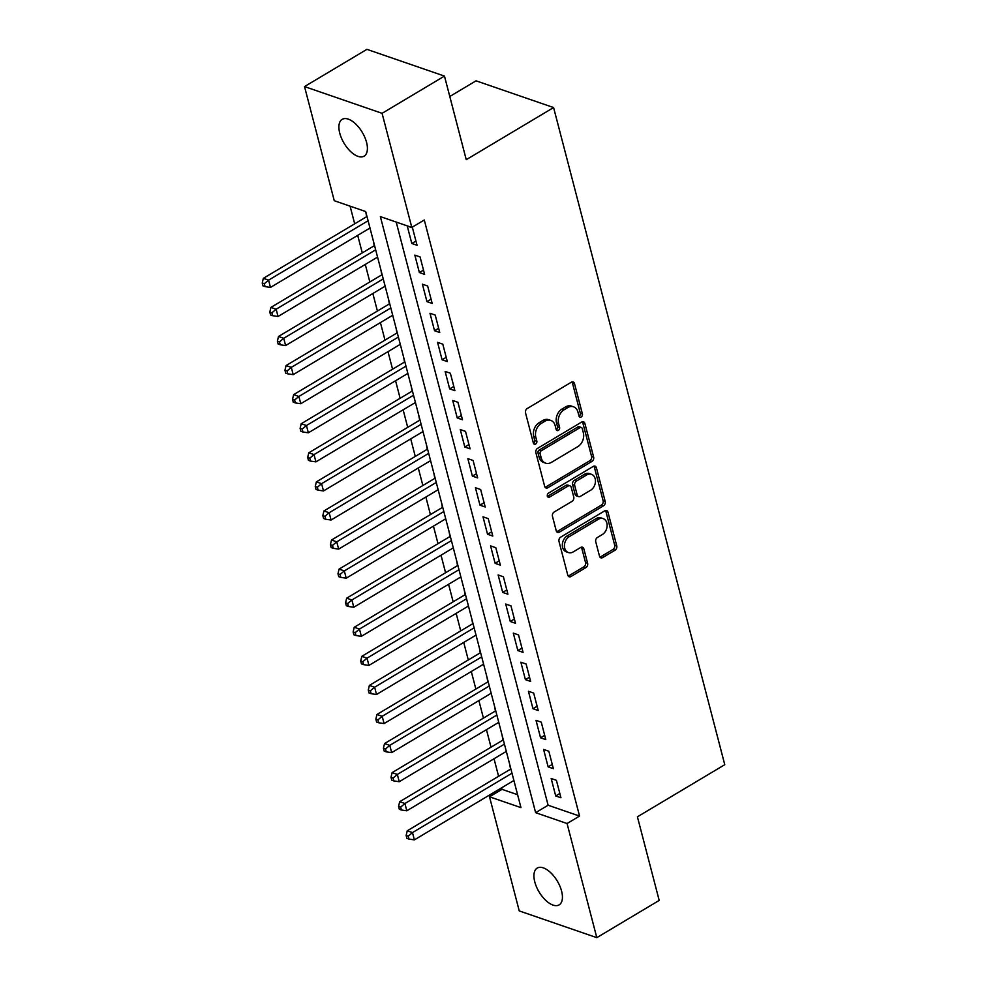 <?xml version="1.0" encoding="UTF-8"?>
<svg xmlns="http://www.w3.org/2000/svg" width="987" height="987" viewBox="0 0 987 987"><rect width="100%" height="100%" fill="white"/><g stroke="black" fill="none" stroke-linecap="round" stroke-linejoin="round"><path stroke-width="1.48" d="M581.207 416.958A2.295 1.727 109 0 0 582.404 413.948L574.508 383.622A3.282 2.455 109 0 0 573.126 381.981A3.282 2.455 109 0 0 571.313 382.228L527.218 408.544A3.282 2.455 109 0 0 525.516 412.862L533.412 443.175A2.295 1.727 109 0 0 536.842 441.14L535.818 437.204A10.512 7.871 109 0 1 541.283 423.398L544.947 421.202A10.512 7.871 109 0 1 550.758 420.4A10.512 7.871 109 0 1 555.175 425.656L556.199 429.579A2.295 1.727 109 0 0 559.617 427.544L558.605 423.608A10.512 7.871 109 0 1 564.058 409.802L567.735 407.606A10.512 7.871 109 0 1 573.533 406.804A10.512 7.871 109 0 1 577.95 412.06L578.974 415.983A2.295 1.727 109 0 0 581.207 416.958M579.073 416.267A2.295 1.727 109 0 0 580.307 413.22L572.411 382.894A3.282 2.455 109 0 0 571.966 381.944M533.511 443.459A2.295 1.727 109 0 0 534.744 440.412L533.72 436.488L535.818 437.204M556.286 429.863A2.295 1.727 109 0 0 557.532 426.816L556.508 422.892L558.605 423.608M534.769 881.86A21.418 10.61 59.2 0 1 537.199 868.091A21.418 10.61 59.2 0 1 550.635 872.631A21.418 10.61 59.2 0 1 561.591 891.101A21.418 10.61 59.2 0 1 559.148 904.869A21.418 10.61 59.2 0 1 545.725 900.341A21.418 10.61 59.2 0 1 534.769 881.86M339.738 133.122A21.418 10.61 59.2 0 1 342.168 119.365A21.418 10.61 59.2 0 1 355.604 123.893A21.418 10.61 59.2 0 1 366.559 142.375A21.418 10.61 59.2 0 1 364.117 156.143A21.418 10.61 59.2 0 1 350.693 151.603A21.418 10.61 59.2 0 1 339.738 133.122M599.504 556.174A3.282 2.455 109 0 0 600.873 557.828A3.282 2.455 109 0 0 602.687 557.569L615.061 550.191A3.282 2.455 109 0 0 616.764 545.873L607.992 512.191A3.282 2.455 109 0 0 606.623 510.55A3.282 2.455 109 0 0 604.809 510.797L560.715 537.113A3.282 2.455 109 0 0 559 541.431L567.772 575.113A3.282 2.455 109 0 0 569.154 576.753A3.282 2.455 109 0 0 570.967 576.507L585.908 567.587A3.282 2.455 109 0 0 587.623 563.269L583.86 548.858A3.282 2.455 109 0 0 582.49 547.217A3.282 2.455 109 0 0 580.677 547.464L573.262 551.881A8.784 6.576 109 0 1 568.413 552.56A8.784 6.576 109 0 1 564.441 545.194A8.784 6.576 109 0 1 569.289 536.62L598.307 519.298A8.784 6.576 109 0 1 603.168 518.619A8.784 6.576 109 0 1 607.128 525.985A8.784 6.576 109 0 1 602.292 534.559L597.456 537.446A3.282 2.455 109 0 0 595.741 541.764L599.504 556.174M304.527 86.585L366.917 49.35L444.471 76.085L466.246 159.684L553.596 107.558L724.766 764.691L637.417 816.817L659.193 900.415L596.802 937.65L519.248 910.915L489.515 796.793L520.963 807.625L365.696 211.551L334.26 200.706L304.527 86.585L382.08 113.32L411.801 227.442L380.365 216.609L535.633 812.683L567.069 823.528L596.802 937.65M444.471 76.085L382.08 113.32M396.206 222.075L548.106 805.232L579.554 816.076L424.287 220.002L411.801 227.442M579.554 816.076L567.069 823.528M591.941 461.422A3.282 2.455 109 0 0 593.643 457.117L584.872 423.435A3.282 2.455 109 0 0 583.502 421.794A3.282 2.455 109 0 0 581.688 422.041L537.594 448.357A3.282 2.455 109 0 0 535.879 452.675L544.651 486.344A3.282 2.455 109 0 0 546.033 487.997A3.282 2.455 109 0 0 547.847 487.738L591.941 461.422L589.844 460.707A3.282 2.455 109 0 0 591.558 456.389L582.774 422.707A3.282 2.455 109 0 0 582.33 421.757M596.432 467.813L605.204 501.495A3.282 2.455 109 0 1 603.501 505.813L559.407 532.116A3.282 2.455 109 0 1 557.593 532.375A3.282 2.455 109 0 1 556.212 530.735L552.461 516.312A3.282 2.455 109 0 1 554.163 512.006L572.053 501.334A3.282 2.455 109 0 0 573.755 497.016L571.263 487.455A3.282 2.455 109 0 0 569.881 485.814A3.282 2.455 109 0 0 568.068 486.06L549.451 497.164A2.295 1.727 109 0 1 548.414 493.179L593.249 466.419A3.282 2.455 109 0 1 595.062 466.172A3.282 2.455 109 0 1 596.432 467.813L594.334 467.085L603.119 500.767L605.204 501.495M513.573 780.68L514.104 781.309M509.65 764.185L510.563 769.132M505.998 751.601L506.528 752.23M502.075 735.105L502.988 740.065M498.423 722.521L498.953 723.15M494.499 706.038L495.425 710.985M490.847 693.442L491.378 694.071M486.924 676.959L487.849 681.906M483.272 664.362L483.803 664.991M479.349 647.879L480.274 652.826M475.697 635.295L476.24 635.924M471.774 618.8L472.699 623.747M468.134 606.215L468.665 606.845M464.198 589.72L465.124 594.68M460.559 577.136L461.089 577.765M456.623 560.653L457.549 565.6M452.984 548.056L453.514 548.686M449.048 531.574L449.973 536.521M445.408 518.989L445.939 519.618M441.485 502.494L442.398 507.441M437.833 489.91L438.364 490.539M433.91 473.415L434.823 478.362M430.258 460.83L430.788 461.46M426.335 444.347L427.248 449.295M422.683 431.751L423.213 432.38M418.759 415.268L419.685 420.215M415.108 402.671L415.638 403.301M411.184 386.188L412.11 391.136M407.532 373.604L408.063 374.233M403.609 357.109L404.534 362.056M399.957 344.525L400.5 345.154M396.034 328.029L396.959 332.989M392.394 315.445L392.925 316.074M388.459 298.962L389.384 303.91M384.819 286.366L385.349 286.995M380.883 269.883L381.809 274.83M377.244 257.286L377.774 257.915M373.308 240.803L374.233 245.751M417.045 245.294L412.492 227.849L407.261 226.035L411.801 243.481L417.045 245.294M424.62 274.374L420.067 256.928L414.824 255.115L419.376 272.56L424.62 274.374M432.183 303.441L427.642 285.996L422.399 284.194L426.952 301.64L432.183 303.441M439.758 332.52L435.218 315.075L429.974 313.274L434.527 330.719L439.758 332.52M447.333 361.6L442.793 344.155L437.549 342.341L442.102 359.799L447.333 361.6M454.908 390.679L450.368 373.234L445.125 371.42L449.665 388.866L454.908 390.679M462.484 419.759L457.943 402.301L452.7 400.5L457.24 417.945L462.484 419.759M470.059 448.826L465.519 431.381L460.275 429.579L464.815 447.025L470.059 448.826M477.634 477.905L473.081 460.46L467.85 458.659L472.391 476.104L477.634 477.905M485.209 506.985L480.657 489.54L475.426 487.726L479.966 505.184L485.209 506.985M492.784 536.064L488.232 518.619L483.001 516.806L487.541 534.251L492.784 536.064M500.36 565.144L495.807 547.686L490.564 545.885L495.116 563.33L500.36 565.144M507.923 594.211L503.382 576.766L498.139 574.965L502.691 592.41L507.923 594.211M515.498 623.29L510.958 605.845L505.714 604.044L510.267 621.489L515.498 623.29M523.073 652.37L518.533 634.925L513.289 633.111L517.83 650.556L523.073 652.37M530.648 681.449L526.108 664.004L520.865 662.191L525.405 679.636L530.648 681.449M538.223 710.517L533.683 693.071L528.44 691.27L532.98 708.715L538.223 710.517M545.799 739.596L541.258 722.151L536.015 720.35L540.555 737.795L545.799 739.596M553.374 768.676L548.821 751.23L543.59 749.429L548.13 766.874L553.374 768.676M551.165 778.496L555.706 795.941L560.949 797.755L556.397 780.31L551.165 778.496M350.089 206.172L354.691 223.815M357.701 235.362L362.266 252.894M365.276 264.43L369.841 281.974M372.839 293.509L377.416 311.053M380.414 322.589L384.992 340.133M387.99 351.668L392.567 369.2M395.565 380.748L400.13 398.279M403.14 409.815L407.705 427.359M410.715 438.894L415.28 456.438M418.291 467.974L422.855 485.505M425.866 497.053L430.431 514.585M433.441 526.133L438.006 543.664M441.016 555.2L445.581 572.744M448.579 584.279L453.156 601.823M456.154 613.359L460.732 630.89M463.73 642.438L468.294 659.97M471.305 671.518L475.87 689.049M478.88 700.585L483.445 718.129M486.455 729.664L491.02 747.208M494.031 758.744L498.595 776.275M501.606 787.823L502.001 789.341L517.595 794.72M365.745 211.724L366.658 216.671M369.669 228.219L370.285 229.169M553.596 107.558L476.042 80.823L449.788 96.492M502.001 789.341L489.515 796.793M548.106 805.232L535.633 812.683M411.801 243.481L415.922 241.025M419.376 272.56L423.497 270.105M426.952 301.64L431.072 299.172M434.527 330.719L438.647 328.252M442.102 359.799L446.223 357.331M449.665 388.866L453.798 386.41M457.24 417.945L461.373 415.478M464.815 447.025L468.948 444.557M472.391 476.104L476.524 473.637M479.966 505.184L484.099 502.716M487.541 534.251L491.662 531.796M495.116 563.33L499.237 560.863M502.691 592.41L506.812 589.942M510.267 621.489L514.387 619.022M517.83 650.556L521.963 648.101M525.405 679.636L529.538 677.181M532.98 708.715L537.113 706.248M540.555 737.795L544.688 735.327M548.13 766.874L552.264 764.407M555.706 795.941L559.839 793.486M573.533 406.804L571.448 406.089A10.512 7.871 109 0 0 565.637 406.891L567.735 407.606M556.508 422.892A10.512 7.871 109 0 1 561.961 409.074L565.637 406.891M550.758 420.4L548.661 419.685A10.512 7.871 109 0 0 542.862 420.487L544.947 421.202M533.72 436.488A10.512 7.871 109 0 1 539.186 422.67L542.862 420.487M545.108 487.294A3.282 2.455 109 0 0 545.749 487.023L589.844 460.707M582.268 428.617A2.295 1.727 109 0 0 580.035 427.642L541.32 450.738A2.295 1.727 109 0 0 540.136 453.761L541.209 457.906A10.512 7.871 109 0 0 545.626 463.162A10.512 7.871 109 0 0 551.425 462.36L577.888 446.568A10.512 7.871 109 0 0 583.342 432.762L582.268 428.617M581.294 427.47L579.209 426.742A2.295 1.727 109 0 0 577.938 426.927L580.035 427.642M545.626 463.162L543.529 462.434A10.512 7.871 109 0 1 539.112 457.178L538.038 453.045A2.295 1.727 109 0 1 539.235 450.023L577.938 426.927M556.668 531.685A3.282 2.455 109 0 0 557.31 531.401L601.404 505.085A3.282 2.455 109 0 0 603.119 500.767M569.881 485.814L567.796 485.086A3.282 2.455 109 0 0 565.983 485.333L547.366 496.449L549.451 497.164M590.608 490.255A8.784 6.576 109 0 0 595.445 481.681A8.784 6.576 109 0 0 591.484 474.315A8.784 6.576 109 0 0 586.623 474.981L576.408 481.088A3.282 2.455 109 0 0 574.693 485.407L577.185 494.968A3.282 2.455 109 0 0 578.567 496.609A3.282 2.455 109 0 0 580.381 496.362L590.608 490.255M591.484 474.315L589.387 473.587A8.784 6.576 109 0 0 584.538 474.266L586.623 474.981M578.567 496.609L576.47 495.881A3.282 2.455 109 0 1 575.088 494.24L572.596 484.679A3.282 2.455 109 0 1 574.311 480.361L584.538 474.266M594.334 467.085A3.282 2.455 109 0 0 593.89 466.148M603.168 518.619L601.071 517.904A8.784 6.576 109 0 0 596.222 518.57L598.307 519.298M568.413 552.56L566.316 551.832A8.784 6.576 109 0 1 562.343 544.479A8.784 6.576 109 0 1 567.192 535.892L596.222 518.57M568.228 576.063A3.282 2.455 109 0 0 568.87 575.779L583.823 566.859A3.282 2.455 109 0 0 585.525 562.553L581.762 548.13A3.282 2.455 109 0 0 581.318 547.18M599.948 557.124A3.282 2.455 109 0 0 600.602 556.853L612.964 549.463A3.282 2.455 109 0 0 614.679 545.145L605.907 511.476A3.282 2.455 109 0 0 605.45 510.526M366.979 216.486L263.344 278.334L268.587 280.135L270.475 287.414L369.989 228.022M368.089 220.755L268.587 280.135L264.331 283.713L262.234 282.998L262.998 285.897L265.096 286.625L264.331 283.713M270.475 287.414L265.096 286.625M262.234 282.998L263.344 278.334M374.554 245.566L270.919 307.413L276.15 309.215L278.05 316.482L377.565 257.101M375.665 249.834L276.15 309.215L271.906 312.793L269.809 312.065L270.574 314.976L272.671 315.704L271.906 312.793M278.05 316.482L272.671 315.704M269.809 312.065L270.919 307.413M382.129 274.645L278.494 336.493L283.725 338.294L285.625 345.561L385.127 286.181M383.24 278.914L283.725 338.294L279.481 341.872L277.384 341.144L278.149 344.056L280.234 344.771L279.481 341.872M285.625 345.561L280.234 344.771M277.384 341.144L278.494 336.493M389.705 303.712L286.07 365.56L291.301 367.374L293.201 374.641L392.703 315.26M390.815 307.981L291.301 367.374L287.057 370.952L284.959 370.224L285.712 373.135L287.809 373.851L287.057 370.952M293.201 374.641L287.809 373.851M284.959 370.224L286.07 365.56M397.28 332.792L293.632 394.64L298.876 396.453L300.776 403.72L400.278 344.327M398.39 337.06L298.876 396.453L294.632 400.019L292.534 399.303L293.287 402.215L295.384 402.93L294.632 400.019M300.776 403.72L295.384 402.93M292.534 399.303L293.632 394.64M404.855 361.871L301.208 423.719L306.451 425.52L308.351 432.799L407.853 373.407M405.965 366.14L306.451 425.52L302.207 429.098L300.11 428.383L300.862 431.282L302.96 432.01L302.207 429.098M308.351 432.799L302.96 432.01M300.11 428.383L301.208 423.719M412.418 390.951L308.783 452.799L314.026 454.6L315.914 461.867L415.428 402.486M413.541 395.219L314.026 454.6L309.782 458.178L307.685 457.45L308.438 460.361L310.535 461.089L309.782 458.178M315.914 461.867L310.535 461.089M307.685 457.45L308.783 452.799M419.993 420.03L316.358 481.878L321.602 483.679L323.489 490.946L423.004 431.566M421.104 424.299L321.602 483.679L317.358 487.257L315.26 486.529L316.013 489.441L318.11 490.157L317.358 487.257M323.489 490.946L318.11 490.157M315.26 486.529L316.358 481.878M427.568 449.097L323.933 510.945L329.177 512.759L331.064 520.026L430.579 460.645M428.679 453.366L329.177 512.759L324.92 516.337L322.835 515.609L323.588 518.52L325.685 519.236L324.92 516.337M331.064 520.026L325.685 519.236M322.835 515.609L323.933 510.945M435.144 478.177L331.509 540.025L336.752 541.838L338.64 549.105L438.154 489.712M436.254 482.446L336.752 541.838L332.496 545.404L330.398 544.688L331.163 547.588L333.261 548.316L332.496 545.404M338.64 549.105L333.261 548.316M330.398 544.688L331.509 540.025M442.719 507.256L339.084 569.104L344.327 570.905L346.215 578.185L445.729 518.792M443.829 511.525L344.327 570.905L340.071 574.483L337.973 573.768L338.738 576.667L340.836 577.395L340.071 574.483M346.215 578.185L340.836 577.395M337.973 573.768L339.084 569.104M450.294 536.336L346.659 598.184L351.89 599.985L353.79 607.252L453.304 547.871M451.404 540.605L351.89 599.985L347.646 603.563L345.549 602.835L346.314 605.747L348.411 606.474L347.646 603.563M353.79 607.252L348.411 606.474M345.549 602.835L346.659 598.184M457.869 565.403L354.234 627.263L359.465 629.064L361.365 636.331L460.867 576.951M458.98 569.684L359.465 629.064L355.221 632.642L353.124 631.914L353.889 634.826L355.974 635.542L355.221 632.642M361.365 636.331L355.974 635.542M353.124 631.914L354.234 627.263M465.445 594.482L361.81 656.33L367.041 658.144L368.941 665.411L468.443 606.03M466.555 598.751L367.041 658.144L362.797 661.709L360.699 660.994L361.452 663.906L363.549 664.621L362.797 661.709M368.941 665.411L363.549 664.621M360.699 660.994L361.81 656.33M473.02 623.562L369.372 685.41L374.616 687.223L376.516 694.49L476.018 635.097M474.13 627.831L374.616 687.223L370.372 690.789L368.274 690.073L369.027 692.973L371.124 693.701L370.372 690.789M376.516 694.49L371.124 693.701M368.274 690.073L369.372 685.41M480.583 652.641L376.948 714.489L382.191 716.291L384.091 723.57L483.593 664.177M481.705 656.91L382.191 716.291L377.947 719.868L375.85 719.153L376.602 722.052L378.7 722.78L377.947 719.868M384.091 723.57L378.7 722.78M375.85 719.153L376.948 714.489M488.158 681.721L384.523 743.569L389.766 745.37L391.654 752.637L491.168 693.256M489.281 685.99L389.766 745.37L385.522 748.948L383.425 748.22L384.177 751.132L386.275 751.86L385.522 748.948M391.654 752.637L386.275 751.86M383.425 748.22L384.523 743.569M495.733 710.788L392.098 772.636L397.342 774.45L399.229 781.716L498.743 722.336M496.843 715.057L397.342 774.45L393.097 778.027L391 777.3L391.753 780.211L393.85 780.927L393.097 778.027M399.229 781.716L393.85 780.927M391 777.3L392.098 772.636M503.308 739.868L399.673 801.715L404.917 803.529L406.804 810.796L506.319 751.403M504.419 744.136L404.917 803.529L400.66 807.095L398.575 806.379L399.328 809.291L401.425 810.006L400.66 807.095M406.804 810.796L401.425 810.006M398.575 806.379L399.673 801.715M510.884 768.947L407.249 830.795L412.492 832.596L414.38 839.875L513.894 780.483M511.994 773.216L412.492 832.596L408.236 836.174L406.138 835.458L406.903 838.358L409 839.086L408.236 836.174M414.38 839.875L409 839.086M406.138 835.458L407.249 830.795M580.307 413.22L582.404 413.948M534.744 440.412L536.842 441.14M557.532 426.816L559.617 427.544M561.961 409.074L564.058 409.802M539.186 422.67L541.283 423.398M572.411 382.894L574.508 383.622M545.749 487.023L547.847 487.738M582.774 422.707L584.872 423.435M591.558 456.389L593.643 457.117M539.235 450.023L541.32 450.738M538.038 453.045L540.136 453.761M539.112 457.178L541.209 457.906M601.404 505.085L603.501 505.813M557.31 531.401L559.407 532.116M565.983 485.333L568.068 486.06M574.311 480.361L576.408 481.088M572.596 484.679L574.693 485.407M575.088 494.24L577.185 494.968M567.192 535.892L569.289 536.62M581.762 548.13L583.86 548.858M585.525 562.553L587.623 563.269M583.823 566.859L585.908 567.587M568.87 575.779L570.967 576.507M605.907 511.476L607.992 512.191M614.679 545.145L616.764 545.873M612.964 549.463L615.061 550.191M600.602 556.853L602.687 557.569"/></g></svg>
